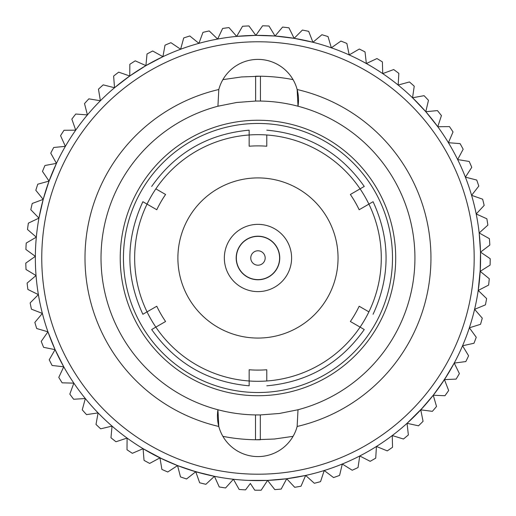 <?xml version="1.0" encoding="UTF-8"?>
<svg xmlns="http://www.w3.org/2000/svg" width="516" height="516" viewBox="0 0 516 516"><rect width="100%" height="100%" fill="white"/><g stroke="black" fill="none" stroke-linecap="round" stroke-linejoin="round"><path stroke-width="0.77" d="M248.364 480.402L267.578 480.402L286.722 478.745L281.181 489.058A232.226 232.226 0 0 1 274.802 489.607L267.572 480.402L261.173 490.194A232.226 232.226 0 0 1 254.769 490.194L250.376 483.479L245.539 489.884A232.226 232.226 0 0 1 239.147 489.452L233.419 479.248L225.589 487.949A232.226 232.226 0 0 1 219.261 486.969L214.43 476.307L205.884 484.298A232.226 232.226 0 0 1 199.66 482.776L195.764 471.74L186.56 478.964A232.226 232.226 0 0 1 180.49 476.913L177.562 465.58L167.771 471.985A232.226 232.226 0 0 1 161.901 469.418L159.966 457.879L149.659 463.413A232.226 232.226 0 0 1 144.035 460.349L143.093 448.681L132.354 453.306A232.226 232.226 0 0 1 127.013 449.765L127.084 438.065M115.977 441.748L127.084 438.071L115.977 441.748A232.226 232.226 0 0 1 110.966 437.762L112.043 426.113L100.665 428.822A232.226 232.226 0 0 1 96.008 424.416L98.092 412.903L86.52 414.619A232.226 232.226 0 0 1 82.263 409.833L85.327 398.539L73.653 399.255A232.226 232.226 0 0 1 69.821 394.114L73.853 383.13L62.152 382.833A232.226 232.226 0 0 1 58.785 377.383L63.745 366.786L52.116 365.483A232.226 232.226 0 0 1 49.233 359.768L55.089 349.635L63.752 366.792L55.089 349.635M43.615 347.339L55.089 349.642L43.615 347.339A232.226 232.226 0 0 1 41.235 341.392L47.943 331.801L55.089 349.642L47.943 331.801L36.713 328.524A232.226 232.226 0 0 1 34.849 322.39L42.364 313.418M47.943 331.807L36.713 328.524M42.364 313.425L31.457 309.181A232.226 232.226 0 0 1 30.134 302.918L38.384 294.623L27.89 289.463A232.226 232.226 0 0 1 27.109 283.103L36.043 275.55L26.032 269.507A232.226 232.226 0 0 1 25.8 263.102L35.359 256.349L25.897 249.46A232.226 232.226 0 0 1 26.226 243.062L36.326 237.16L27.496 229.485A232.226 232.226 0 0 1 28.374 223.138L38.945 218.126L30.812 209.715A232.226 232.226 0 0 1 32.231 203.465L43.202 199.389L35.823 190.307A232.226 232.226 0 0 1 37.771 184.206L49.052 181.09L42.486 171.409A232.226 232.226 0 0 1 44.957 165.494L56.463 163.366L50.755 153.155A232.226 232.226 0 0 1 53.722 147.479L65.371 146.344L60.566 135.676A232.226 232.226 0 0 1 64.016 130.277L75.717 130.155L71.847 119.112A232.226 232.226 0 0 1 75.749 114.03L87.417 114.913L84.514 103.581A232.226 232.226 0 0 1 88.842 98.853L100.388 100.743L98.472 89.197A232.226 232.226 0 0 1 103.194 84.863L114.533 87.739L113.623 76.071A232.226 232.226 0 0 1 118.693 72.156L129.748 76L129.845 64.3A232.226 232.226 0 0 1 135.237 60.843L145.918 65.622L129.742 76.007L114.533 87.739M165.023 45.169L162.914 56.683L145.912 65.629L147.021 53.974A232.226 232.226 0 0 1 152.691 50.994L162.921 56.676L165.023 45.169A232.226 232.226 0 0 1 170.931 42.693L180.632 49.233L183.722 37.952A232.226 232.226 0 0 1 189.817 35.985L198.918 43.344L202.969 32.366A232.226 232.226 0 0 1 209.212 30.941L217.642 39.055L222.628 28.464A232.226 232.226 0 0 1 228.975 27.58L236.676 36.391L242.552 26.271A232.226 232.226 0 0 1 248.951 25.935L255.859 35.378L262.592 25.806A232.226 232.226 0 0 1 268.991 26.019L275.067 36.023L282.594 27.071A232.226 232.226 0 0 1 288.954 27.832L294.139 38.326L275.06 36.023L255.859 35.378L236.67 36.391L242.552 26.271M294.133 38.326L312.948 42.26L294.133 38.326L302.415 30.051A232.226 232.226 0 0 1 308.684 31.366L312.948 42.26L321.9 34.733A232.226 232.226 0 0 1 328.034 36.578L331.337 47.807L340.908 41.074A232.226 232.226 0 0 1 346.862 43.447L349.19 54.915M359.304 49.033L349.184 54.909L359.304 49.033A232.226 232.226 0 0 1 365.025 51.91L366.36 63.539L376.944 58.553A232.226 232.226 0 0 1 382.401 61.907L382.724 73.607L393.695 69.55A232.226 232.226 0 0 1 398.842 73.369L398.159 85.05L409.44 81.954A232.226 232.226 0 0 1 414.238 86.204L412.548 97.782L424.055 95.673A232.226 232.226 0 0 1 428.467 100.317L425.784 111.708L437.433 110.598A232.226 232.226 0 0 1 441.432 115.603L437.774 126.717L449.468 126.62A232.226 232.226 0 0 1 453.022 131.954L448.423 142.713L460.085 143.622A232.226 232.226 0 0 1 463.162 149.24L457.647 159.56L469.192 161.469A232.226 232.226 0 0 1 471.772 167.332L465.393 177.143L476.726 180.045A232.226 232.226 0 0 1 478.796 186.108L471.592 195.332L482.634 199.195A232.226 232.226 0 0 1 484.169 205.42L476.197 213.985L486.865 218.79A232.226 232.226 0 0 1 487.865 225.118L479.183 232.968L489.394 238.669A232.226 232.226 0 0 1 489.839 245.061L480.519 252.13L490.2 258.697A232.226 232.226 0 0 1 490.09 265.101L480.19 271.345L489.271 278.717A232.226 232.226 0 0 1 488.613 285.09L478.209 290.45L486.62 298.583A232.226 232.226 0 0 1 485.414 304.872L474.591 309.323L482.273 318.146A232.226 232.226 0 0 1 480.525 324.312L469.36 327.808M436.736 125.311L437.768 126.717A222.622 222.622 0 0 1 448.417 142.706L460.085 143.622M476.249 337.264L469.36 327.802L476.249 337.264A232.226 232.226 0 0 1 473.978 343.25L462.549 345.772L468.599 355.788A232.226 232.226 0 0 1 465.825 361.561L454.222 363.083L459.382 373.584A232.226 232.226 0 0 1 456.118 379.099L444.431 379.615L448.668 390.522A232.226 232.226 0 0 1 444.94 395.733L433.247 395.243L436.53 406.473A232.226 232.226 0 0 1 432.363 411.342L420.759 409.846L423.062 421.314A232.226 232.226 0 0 1 418.495 425.81L407.06 423.313L408.362 434.943A232.226 232.226 0 0 1 403.428 439.019L392.25 435.549L392.547 447.249A232.226 232.226 0 0 1 387.277 450.887L376.441 446.469L375.725 458.143A232.226 232.226 0 0 1 370.159 461.317L359.749 455.983L358.033 467.554A232.226 232.226 0 0 1 352.209 470.237L342.295 464.019L339.586 475.404A232.226 232.226 0 0 1 333.562 477.571L324.216 470.521L320.539 481.634A232.226 232.226 0 0 1 314.341 483.273L305.646 475.442L301.022 486.195A232.226 232.226 0 0 1 294.707 487.298L286.715 478.745L305.646 475.442M163.121 459.388L143.093 448.681L159.973 457.879L177.569 465.58L195.77 471.74L214.43 476.307L205.884 484.298M62.152 382.833L73.853 383.13A222.622 222.622 0 0 0 85.334 398.539L73.653 399.255M27.496 229.485L36.326 237.16A222.622 222.622 0 0 0 35.359 256.355L25.897 249.46M48.756 181.916L56.463 163.366L49.052 181.097L43.202 199.395L38.945 218.133L30.812 209.715M409.44 81.954L398.159 85.043A222.622 222.622 0 0 0 382.717 73.607L393.695 69.55M449.468 126.62L437.774 126.717L425.784 111.701L412.542 97.776L424.055 95.673M486.865 218.79L476.203 213.979A222.622 222.622 0 0 0 471.592 195.332L482.634 199.195M480.332 268.72L478.209 290.456L480.19 271.339L480.512 252.13L479.177 232.961L489.394 238.669M436.53 406.473L433.253 395.243L444.431 379.615L454.222 363.083L459.382 373.584M423.126 407.266L407.06 423.313L420.759 409.839L433.247 395.237M320.539 481.634L324.222 470.528A222.622 222.622 0 0 0 342.295 464.019L339.586 475.404M222.886 436.349A181.78 181.78 0 0 0 260.322 439.755L260.322 414.928L255.504 414.922A156.954 156.954 0 0 1 217.933 409.749A40.532 40.532 0 0 0 257.974 456.583A40.532 40.532 0 0 0 297.145 426.468A172.97 172.97 0 0 0 297.145 89.513L298.009 106.225A40.532 40.532 0 0 0 257.974 59.392A40.532 40.532 0 0 0 218.797 89.513A172.97 172.97 0 0 0 218.797 426.468L217.933 409.749A156.954 156.954 0 0 1 217.933 106.225L218.797 89.513M293.056 79.625A181.78 181.78 0 0 0 255.62 76.226L255.62 101.052L260.438 101.052A156.954 156.954 0 0 1 298.009 409.749L297.145 426.468M222.886 79.625L241.52 76.955L260.438 76.226L260.438 101.052M293.056 436.349L274.422 439.019L255.504 439.748L255.504 414.922M217.933 106.225L236.618 102.491L255.62 101.052M298.009 409.749L279.324 413.484L260.322 414.928M256.562 101.039A156.954 156.954 0 0 1 259.458 101.039M259.38 414.935A156.954 156.954 0 0 1 256.484 414.935M474.185 257.987A216.21 216.21 0 0 0 149.866 70.744A216.21 216.21 0 0 0 149.866 445.237A216.21 216.21 0 0 0 474.185 257.987M480.59 257.987A222.622 222.622 0 0 0 146.66 65.197A222.622 222.622 0 0 0 146.66 450.784A222.622 222.622 0 0 0 480.59 257.987M123.44 257.987A134.534 134.534 0 0 0 257.974 392.521A134.534 134.534 0 0 0 392.502 257.987A134.534 134.534 0 0 0 257.974 123.459A134.534 134.534 0 0 0 123.44 257.987A134.534 134.534 0 0 0 257.974 392.521A134.534 134.534 0 0 0 392.502 257.987A134.534 134.534 0 0 0 257.974 123.459A134.534 134.534 0 0 0 123.44 257.987M368.901 311.864L359.168 306.24A112.107 112.107 0 0 1 350.358 321.5L360.091 327.118A123.324 123.324 0 0 1 147.041 311.864A123.324 123.324 0 0 1 266.778 134.986A123.324 123.324 0 0 1 360.091 327.118L364.154 329.466M142.984 201.775L156.774 209.735A112.107 112.107 0 0 1 165.584 194.48L155.851 188.856M151.807 329.453L165.584 321.5A112.107 112.107 0 0 1 156.774 306.24L142.977 314.212M249.164 130.316L249.164 146.228A112.107 112.107 0 0 1 266.778 146.228L266.778 134.986M364.148 186.515L350.358 194.48A112.107 112.107 0 0 1 359.168 209.735L372.952 201.775M266.778 380.995L266.778 369.753A112.107 112.107 0 0 1 249.164 369.753L249.164 385.671M257.974 177.91A80.077 80.077 0 0 1 327.318 298.029A80.077 80.077 0 0 1 188.624 298.029A80.077 80.077 0 0 1 257.974 177.91M257.974 224.357A33.63 33.63 0 0 1 287.096 274.802A33.63 33.63 0 0 1 228.846 274.802A33.63 33.63 0 0 1 257.974 224.357M257.974 236.205A21.782 21.782 0 0 1 276.834 268.881A21.782 21.782 0 0 1 239.108 268.881A21.782 21.782 0 0 1 257.974 236.205M257.974 236.367A21.62 21.62 0 0 1 276.699 268.797A21.62 21.62 0 0 1 239.243 268.797A21.62 21.62 0 0 1 257.974 236.367M257.974 250.782A7.205 7.205 0 0 1 264.211 261.593A7.205 7.205 0 0 1 251.731 261.593A7.205 7.205 0 0 1 257.974 250.782M291.114 37.849L294.139 38.326L302.415 30.051M255.859 35.378L260.096 35.378M143.28 67.183L145.918 65.622M203.123 473.746L188.798 469.592M268.449 480.364L267.578 480.402L261.173 490.194M448.481 373.158L440.348 385.658M286.715 478.751L281.181 489.058M305.646 475.449L301.022 486.195M359.749 455.983L358.033 467.554M376.441 446.469L375.725 458.143M392.25 435.556L392.547 447.249M407.066 423.313L408.362 434.943M420.766 409.846L423.062 421.314M444.431 379.615L448.668 390.522M462.555 345.772L468.599 355.788M474.597 309.316L482.273 318.146M478.216 290.45L486.62 298.583M480.196 271.339L489.271 278.717M480.519 252.13L490.2 258.697M465.393 177.143L476.726 180.045M457.653 159.56L469.192 161.469M425.784 111.701L437.433 110.598M366.354 63.532L376.944 58.553M331.337 47.801L340.908 41.074M312.941 42.26L321.9 34.733M275.06 36.023L282.594 27.071M217.642 39.048L222.628 28.464M198.918 43.344L202.969 32.366M180.626 49.233L183.722 37.952M145.912 65.622L147.021 53.974M129.742 76L129.845 64.3M114.533 87.733L113.623 76.071M100.388 100.736L98.472 89.197M87.41 114.913L84.514 103.581M75.71 130.155L71.847 119.112M65.371 146.344L60.566 135.676M56.457 163.366L50.755 153.155M49.046 181.09L42.486 171.409M43.196 199.389L35.823 190.307M36.043 275.557L26.032 269.507M38.384 294.623L27.89 289.463M42.357 313.418L31.457 309.181M63.745 366.792L52.116 365.483M98.092 412.903L86.52 414.619M112.043 426.113L100.665 428.822M143.093 448.688L132.354 453.306M159.966 457.879L149.659 463.413M177.569 465.587L167.771 471.985M195.764 471.747L186.56 478.964M233.419 479.254L225.589 487.949M257.974 395.727A137.733 137.733 0 0 0 377.254 189.12A137.733 137.733 0 0 0 138.688 189.12A137.733 137.733 0 0 0 257.974 395.727M142.868 201.717C125.549 239.23 125.549 276.75 142.868 314.263M249.151 130.167C208.006 133.928 175.517 152.684 151.685 186.444M364.257 186.444C340.425 152.684 307.936 133.928 266.791 130.167M373.081 314.263C390.393 276.744 390.393 239.23 373.074 201.717M266.791 385.813C307.936 382.046 340.431 363.29 364.257 329.537M151.685 329.537C175.517 363.29 208.006 382.046 249.151 385.813"/></g></svg>
